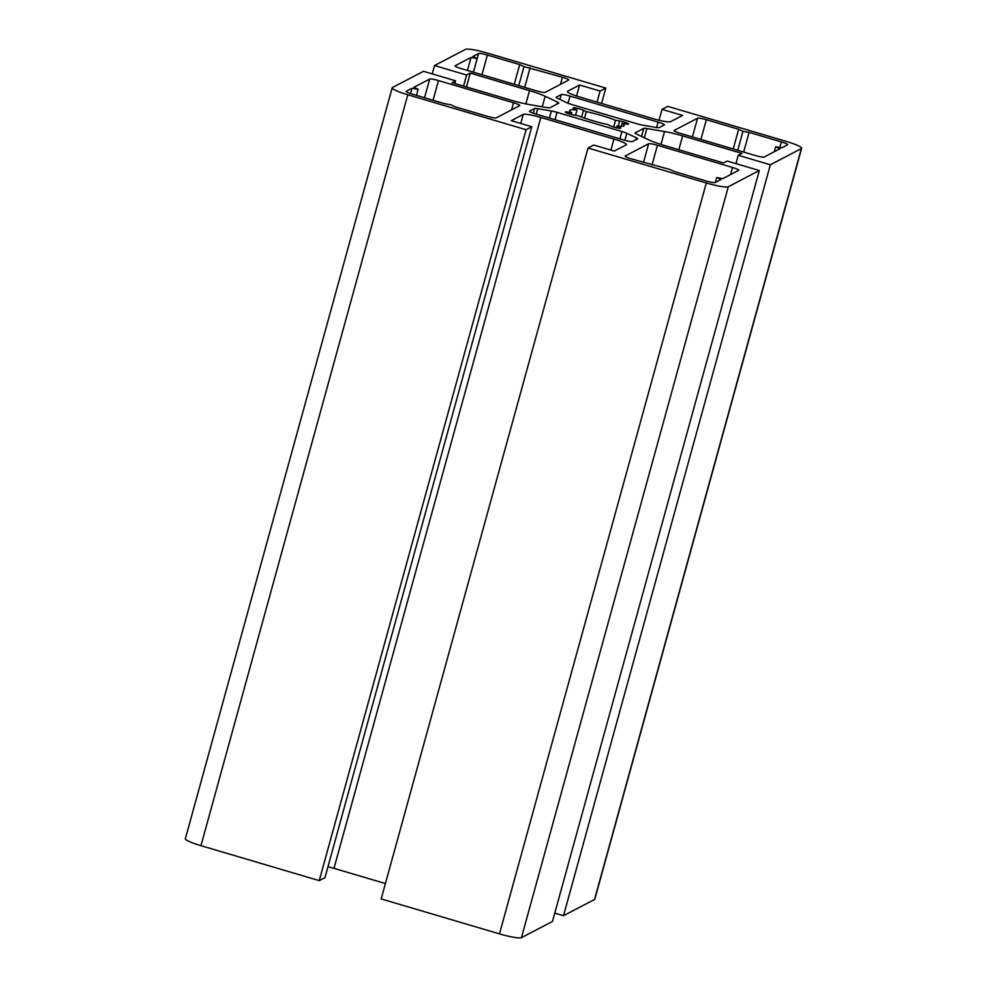 <?xml version="1.0" encoding="UTF-8"?>
<svg xmlns="http://www.w3.org/2000/svg" width="987" height="987" viewBox="0 0 987 987"><rect width="100%" height="100%" fill="white"/><g stroke="black" fill="none" stroke-linecap="round" stroke-linejoin="round"><path stroke-width="1.48" d="M574.15 108.681A5.897 0.777 -164.6 0 1 573.126 107.916A5.897 0.777 -164.6 0 1 579.813 108.965A5.897 0.777 -164.6 0 1 583.477 110.285L586.315 111.63A28.29 3.714 -164.6 0 1 601.7 115.541A28.29 3.714 -164.6 0 1 615.555 120.266L619.614 120.969A5.897 0.777 -164.6 0 1 623.87 121.981A5.897 0.777 -164.6 0 1 628.546 124.066A5.897 0.777 -164.6 0 1 626.128 124.041L622.057 123.338A28.29 3.714 -164.6 0 1 624.191 125.559A28.29 3.714 -164.6 0 1 616.85 126.065L619.688 127.409A5.897 0.777 -164.6 0 1 620.7 128.162A5.897 0.777 -164.6 0 1 616.628 127.804A5.897 0.777 -164.6 0 1 610.361 125.805L607.523 124.461A28.29 3.714 -164.6 0 1 578.283 115.824L574.212 115.121A5.897 0.777 -164.6 0 1 568.241 113.554A5.897 0.777 -164.6 0 1 565.28 112.024A5.897 0.777 -164.6 0 1 567.71 112.049L571.781 112.74A28.29 3.714 -164.6 0 1 569.647 110.532A28.29 3.714 -164.6 0 1 576.988 110.026L574.15 108.681M584.526 118.119L586.315 111.63M682.659 135.885A25.144 3.306 15.4 0 0 664.522 131.542L646.917 128.52A7.859 1.036 15.4 0 0 643.783 128.359L635.147 132.875A7.859 1.036 15.4 0 0 635.023 132.986A7.859 1.036 15.4 0 0 636.393 134.01L648.681 139.821A25.144 3.306 15.4 0 0 664.313 145.459L723.57 162.966L727.222 161.054L759.311 170.541L728.283 186.74A19.641 2.579 -164.6 0 1 706.31 182.965L588.018 148.013L593.73 145.027L614.259 151.085L626.214 144.842A15.718 2.06 15.4 0 0 626.437 144.608A15.718 2.06 15.4 0 0 613.951 139.044L540.814 117.441A15.718 2.06 15.4 0 0 523.233 114.418L511.278 120.661L531.796 126.731L526.083 129.704L407.791 94.764A19.641 2.579 -164.6 0 1 392.184 87.806A19.641 2.579 -164.6 0 1 392.456 87.51L423.485 71.311L455.575 80.786L451.923 82.698L511.18 100.205A25.144 3.306 15.4 0 0 529.316 104.548L546.921 107.571A7.859 1.036 15.4 0 0 550.055 107.731L558.691 103.216A7.859 1.036 15.4 0 0 558.802 103.092A7.859 1.036 15.4 0 0 557.445 102.08L545.157 96.27A25.144 3.306 15.4 0 0 529.525 90.631L470.268 73.124L466.604 75.037L434.527 65.549L465.556 49.35A19.641 2.579 -164.6 0 1 487.529 53.125L605.821 88.077L600.108 91.063L579.579 84.993L567.624 91.248A15.718 2.06 15.4 0 0 567.402 91.483A15.718 2.06 15.4 0 0 579.887 97.047L653.024 118.65A15.718 2.06 15.4 0 0 670.605 121.672L682.56 115.43L662.043 109.36L667.755 106.374L786.047 141.326A19.641 2.579 -164.6 0 1 801.654 148.284A19.641 2.579 -164.6 0 1 801.37 148.581L770.341 164.78L738.251 155.292L741.916 153.392L682.659 135.885L678.834 149.74M588.018 148.013L381.179 898.923L499.471 933.875A19.641 2.579 -164.6 0 0 521.444 937.65L552.473 921.451L759.311 170.541M385.423 883.55L333.976 868.35A15.718 2.06 15.4 0 0 327.955 866.746M526.083 129.704L319.245 880.626L324.957 877.64L531.796 126.731M319.245 880.626L200.953 845.674A19.641 2.579 -164.6 0 1 185.346 838.716L392.184 87.806M454.822 83.55L455.575 80.786M466.444 86.992L470.268 73.124M463.545 86.14L466.604 75.037M432.22 73.889L434.527 65.549M601.577 103.45L605.821 88.077M597.061 102.117L600.108 91.063M576.556 95.998L579.579 84.993M659.045 120.254L662.043 109.36M801.654 148.284L594.816 899.194A19.641 2.579 -164.6 0 1 594.544 899.49L563.515 915.689L770.341 164.78M735.957 163.632L738.251 155.292M563.515 915.689L554.78 913.111M496.288 117.86A7.859 1.036 -164.6 0 1 487.492 116.355L455.18 106.806L450.886 104.77L444.742 103.721L412.43 94.172A7.859 1.036 -164.6 0 1 406.175 91.396A7.859 1.036 -164.6 0 1 406.286 91.273L412.011 88.287L418.155 89.348L413.861 87.312L429.678 79.059A7.859 1.036 -164.6 0 1 438.475 80.576L513.536 102.759A7.859 1.036 -164.6 0 1 519.791 105.535A7.859 1.036 -164.6 0 1 519.68 105.646L496.288 117.86M416.502 95.381L418.155 89.348M410.543 93.58L412.011 88.287M715.254 182.558A7.859 1.036 -164.6 0 1 706.458 181.053L674.146 171.504L669.852 169.48L631.384 158.87A7.859 1.036 -164.6 0 1 625.141 156.094A7.859 1.036 -164.6 0 1 625.252 155.971L648.644 143.757A7.859 1.036 -164.6 0 1 657.441 145.274L732.502 167.457A7.859 1.036 -164.6 0 1 738.757 170.233A7.859 1.036 -164.6 0 1 738.646 170.344L722.829 178.61L716.673 177.549L720.966 179.572L715.254 182.558M715.304 182.533L716.673 177.549M557.507 98.305A7.859 1.036 -164.6 0 1 556.15 97.294A7.859 1.036 -164.6 0 1 556.261 97.17L561.245 94.567A7.847 1.036 -164.6 0 1 570.017 96.084L658.095 122.104A7.847 1.036 -164.6 0 1 664.337 124.88A7.847 1.036 -164.6 0 1 664.226 125.004L659.242 127.607A7.859 1.036 -164.6 0 1 656.121 127.446L642.463 125.102A7.847 1.036 -164.6 0 1 636.8 123.745L571.917 104.573A7.847 1.036 -164.6 0 1 567.031 102.808L557.507 98.305M478.584 53.532A7.859 1.036 -164.6 0 1 487.381 55.038L519.693 64.587L523.986 66.61L562.442 77.22A7.859 1.036 -164.6 0 1 568.697 79.996A7.859 1.036 -164.6 0 1 568.574 80.12L545.194 92.334A7.859 1.036 -164.6 0 1 536.397 90.816L461.324 68.634A7.859 1.036 -164.6 0 1 455.081 65.858A7.859 1.036 -164.6 0 1 455.192 65.734L471.009 57.48L477.165 58.541L472.872 56.506L478.584 53.532L473.439 72.211M473.402 72.199L477.165 58.541M467.443 70.447L471.009 57.48M524.714 87.362L530.13 67.671M518.755 85.61L523.986 66.61M514.264 84.277L519.693 64.587M749.096 132.369L781.408 141.918A7.859 1.036 -164.6 0 1 787.651 144.694A7.859 1.036 -164.6 0 1 787.54 144.818L781.827 147.803L775.671 146.742L779.964 148.766L764.16 157.032A7.859 1.036 -164.6 0 1 755.363 155.514L680.29 133.331A7.859 1.036 -164.6 0 1 674.047 130.555A7.859 1.036 -164.6 0 1 674.158 130.432L697.55 118.23A7.859 1.036 -164.6 0 1 706.347 119.735L738.646 129.285L742.94 131.308L749.096 132.369L743.68 152.06M737.721 150.308L742.94 131.308M733.23 148.975L738.646 129.285M774.301 151.727L775.671 146.742M534.596 108.484A7.859 1.036 -164.6 0 1 537.718 108.644L551.375 110.988A7.847 1.036 -164.6 0 1 557.026 112.345L621.921 131.518A7.847 1.036 -164.6 0 1 626.807 133.282L636.331 137.773A7.859 1.036 -164.6 0 1 637.688 138.797A7.859 1.036 -164.6 0 1 637.577 138.92L632.593 141.511A7.847 1.036 -164.6 0 1 623.809 140.006L535.731 113.986A7.847 1.036 -164.6 0 1 529.501 111.21A7.847 1.036 -164.6 0 1 529.612 111.087L534.596 108.484L533.301 113.197M613.692 127.027L615.555 120.266M575.52 115.343L576.988 110.026M571.3 114.48L571.781 112.74M616.381 127.755L616.85 126.065M621.23 126.361L622.057 123.338M618.17 126.2L619.614 120.969M660.969 144.435L664.522 131.542M644.363 137.773L646.917 128.52M641.562 136.453L643.783 128.359M521.444 937.65L728.283 186.74M499.471 933.875L706.31 182.965M610.904 150.098L613.951 139.044M333.976 868.35L540.814 117.441M520.741 123.461L523.233 114.418M200.953 845.674L407.791 94.764M556.878 104.166L557.445 102.08M542.27 106.769L545.157 96.27M525.861 103.894L529.525 90.631M594.544 899.49L801.37 148.581M511.574 109.878L513.536 102.759M433.046 100.267L438.475 80.576M424.533 97.75L429.678 79.059M730.54 174.576L732.502 167.457M652.012 164.965L657.441 145.274M643.499 162.448L648.644 143.757M656.602 127.52L658.095 122.104M568.043 103.253L570.017 96.084M559.9 99.44L561.245 94.567M481.952 74.728L487.381 55.038M560.48 84.339L562.442 77.22M779.878 147.47L781.408 141.918M700.918 139.426L706.347 119.735M692.405 136.909L697.55 118.23M536.212 114.122L537.718 108.644M635.751 139.87L636.331 137.773M624.87 140.302L626.807 133.282M619.898 138.846L621.921 131.518M555.015 119.674L557.026 112.345M549.426 118.033L551.375 110.988M581.602 117.095L583.477 110.285M567.389 113.234L567.71 112.049M619.441 128.298L619.688 127.409"/></g></svg>
